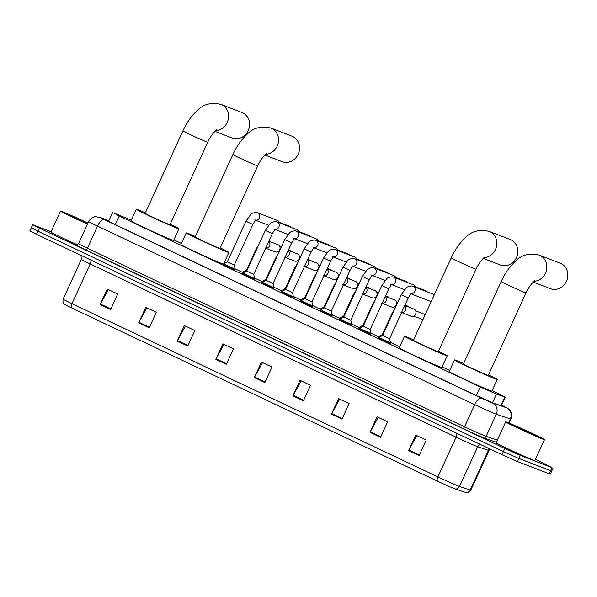 <?xml version="1.0" encoding="UTF-8"?>
<svg xmlns="http://www.w3.org/2000/svg" width="597" height="597" viewBox="0 0 597 597"><rect width="100%" height="100%" fill="white"/><g stroke="black" fill="none" stroke-linecap="round" stroke-linejoin="round"><path stroke-width="0.9" d="M254.262 279.187L242.621 273.859M273.68 288.381L262.038 283.053M293.097 297.575L281.456 292.246M312.515 306.768L300.873 301.44M234.845 269.993L223.196 264.665M331.932 315.962L320.29 310.634M351.349 325.156L339.708 319.828M370.774 334.35L359.125 329.022M390.192 343.544L378.55 338.215M131.236 220.151L113.691 212.965L119.206 216.017L480.227 386.946L496.45 394.117L504.838 396.923L492.122 390.542M449.683 370.446L442.138 366.879M399.699 346.782L390.423 342.394M378.535 336.768L371.006 333.201M359.118 327.574L351.588 324.007M339.7 318.38L332.171 314.813M320.283 309.186L312.746 305.619M300.866 299.993L293.328 296.425M281.448 290.799L273.911 287.232M262.031 281.605L254.494 278.038M242.606 272.411L235.076 268.844M181.398 243.427L173.854 239.852M242.86 273.322L242.375 272.919M262.277 282.515L261.792 282.112M281.694 291.709L281.209 291.306M301.119 300.903L300.634 300.5M320.537 310.097L320.052 309.694M339.954 319.298L339.469 318.888M359.372 328.492L358.887 328.081M378.789 337.686L378.304 337.275M108.744 220.957L105.55 219.763L112.191 223.166L477.428 396.087L493.652 403.259L503.301 406.49L501.458 405.318M535.464 459.354L552.001 467.623L520.338 455.392L504.816 448.474L39.335 228.091L32.693 224.688L51.088 231.718M553.128 467.973L551.71 471.078L550.583 470.727L518.912 458.489L503.398 451.578L37.917 231.188L32.395 228.144M31.268 227.793L29.85 230.897L36.492 234.293L501.98 454.683L517.495 461.593L550.292 474.182L551.71 471.078L518.912 458.489L503.398 451.578L37.917 231.188L31.268 227.793L32.693 224.688M419.094 455.593L426.198 440.071L415.684 435.094L408.579 450.616L419.094 455.593M416.796 435.623L408.848 450.078A3.418 1.425 115.3 0 0 408.579 450.616M380.535 437.34L387.64 421.818L377.125 416.84L370.021 432.355L380.535 437.34M378.237 417.363L370.289 431.825A3.418 1.425 115.3 0 0 370.021 432.355M341.984 419.079L349.088 403.565L338.566 398.587L331.462 414.102L341.984 419.079M339.678 399.109L331.731 413.572A3.418 1.425 115.3 0 0 331.462 414.102M303.425 400.826L310.53 385.311L300.015 380.326L292.911 395.848L303.425 400.826M301.127 380.856L293.179 395.318A3.418 1.425 115.3 0 0 292.911 395.848M110.639 309.552L117.743 294.03L107.229 289.052L100.124 304.574L110.639 309.552M108.341 289.582L100.393 304.037A3.418 1.425 115.3 0 0 100.124 304.574M149.198 327.805L156.302 312.291L145.787 307.306L138.683 322.828L149.198 327.805M146.899 307.836L138.952 322.298A3.418 1.425 115.3 0 0 138.683 322.828M187.756 346.059L194.861 330.544L184.346 325.566L177.242 341.081L187.756 346.059M185.451 326.089L177.503 340.551A3.418 1.425 115.3 0 0 177.242 341.081M226.308 364.319L233.412 348.797L222.897 343.82L215.793 359.334L226.308 364.319M224.009 344.342L216.062 358.804A3.418 1.425 115.3 0 0 215.793 359.334M264.867 382.573L271.971 367.051L261.456 362.073L254.352 377.595L264.867 382.573M262.568 362.603L254.62 377.058A3.418 1.425 115.3 0 0 254.352 377.595M465.839 492.525A4.269 4.127 -71.5 0 0 470.235 490.062A17.074 0.478 24.6 0 0 470.794 490.182C468.57 493.547 465.764 492.57 466.22 492.637A14 0.388 -155.4 0 1 465.839 492.525L455.138 488.943A14 0.388 -155.4 0 1 437.4 481.1L71.461 307.843A14 0.388 -155.4 0 1 64.245 304.186C63.11 303.716 62.737 302.03 63.11 299.127A17.074 0.478 24.6 0 0 71.968 303.657A4.269 1.784 115.3 0 0 71.461 307.843M87.513 224.076A21.343 0.597 -155.4 0 1 60.521 211.122A21.343 0.597 -155.4 0 1 62.401 211.704A21.343 0.597 -155.4 0 1 87.968 223.084M77.371 244.777A21.343 0.597 -155.4 0 1 50.932 232.069L60.521 211.122M87.61 223.86A13.918 0.388 -155.4 0 1 74.409 217.86A13.918 0.388 -155.4 0 1 67.274 214.219A13.918 0.388 -155.4 0 1 68.498 214.592A13.918 0.388 -155.4 0 1 87.863 223.3M214.95 131.355L232.076 137.974A13.656 12.403 -68.9 0 0 248.397 130.124A13.656 12.403 -68.9 0 0 242.68 112.818A13.656 12.403 -68.9 0 0 241.919 112.49L220.92 104.371A13.656 12.403 111.1 0 1 221.681 104.699A13.656 12.403 111.1 0 1 228.203 119.512A13.656 12.403 111.1 0 1 215.778 130.601M207.756 142.213A13.656 0.381 24.6 0 1 206.555 141.84A13.656 0.381 24.6 0 1 190.003 134.467A13.656 0.381 24.6 0 1 182.921 130.84L145.161 213.316A13.656 0.381 24.6 0 0 154.765 218.129A13.656 0.381 24.6 0 0 168.794 224.315A13.656 0.381 24.6 0 0 169.996 224.688L207.756 142.213C211.316 133.907 217.562 128.855 216.577 130.027M170.22 224.203A23.477 0.657 -155.4 0 1 178.921 228.778A23.477 0.657 -155.4 0 1 176.854 228.129A23.477 0.657 -155.4 0 1 152.742 217.495A23.477 0.657 -155.4 0 1 136.235 209.234A23.477 0.657 -155.4 0 1 138.303 209.875A23.477 0.657 -155.4 0 1 145.384 212.83M178.921 228.778L173.593 240.419A23.477 0.657 -155.4 0 1 171.526 239.77A23.477 0.657 -155.4 0 1 147.414 229.136A23.477 0.657 -155.4 0 1 130.907 220.868L136.235 209.234M264.934 155.019L282.06 161.638A13.656 12.403 -68.9 0 0 298.381 153.787A13.656 12.403 -68.9 0 0 292.664 136.482A13.656 12.403 -68.9 0 0 291.903 136.153L270.904 128.042A13.656 12.403 111.1 0 1 271.665 128.362A13.656 12.403 111.1 0 1 278.187 143.176A13.656 12.403 111.1 0 1 265.762 154.265M257.74 165.876A13.656 0.381 24.6 0 1 256.538 165.503A13.656 0.381 24.6 0 1 239.987 158.13A13.656 0.381 24.6 0 1 232.905 154.504L195.144 236.987A13.656 0.381 24.6 0 0 204.749 241.792A13.656 0.381 24.6 0 0 218.778 247.979A13.656 0.381 24.6 0 0 219.98 248.359L257.74 165.876C261.292 157.578 267.546 152.519 266.56 153.69M220.203 247.874A23.477 0.657 -155.4 0 1 228.905 252.441A23.477 0.657 -155.4 0 1 226.838 251.8A23.477 0.657 -155.4 0 1 202.726 241.166A23.477 0.657 -155.4 0 1 186.219 232.897A23.477 0.657 -155.4 0 1 188.286 233.539A23.477 0.657 -155.4 0 1 195.361 236.502M223.457 264.09A23.477 0.657 -155.4 0 1 221.509 263.434A23.477 0.657 -155.4 0 1 197.398 252.8A23.477 0.657 -155.4 0 1 180.891 244.539L186.219 232.897M483.234 258.374L500.361 264.993A13.656 12.403 -68.9 0 0 516.681 257.143A13.656 12.403 -68.9 0 0 510.965 239.837A13.656 12.403 -68.9 0 0 510.204 239.509L489.204 231.397A13.656 12.403 111.1 0 1 489.965 231.726A13.656 12.403 111.1 0 1 496.488 246.531A13.656 12.403 111.1 0 1 484.063 257.628M476.04 269.24A13.656 0.381 24.6 0 1 474.839 268.859A13.656 0.381 24.6 0 1 458.287 261.486A13.656 0.381 24.6 0 1 451.205 257.867L413.445 340.342A13.656 0.381 24.6 0 0 423.049 345.148A13.656 0.381 24.6 0 0 437.079 351.334A13.656 0.381 24.6 0 0 438.28 351.715L476.04 269.24C479.6 260.934 485.846 255.874 484.861 257.046M438.504 351.23A23.477 0.657 -155.4 0 1 447.205 355.797A23.477 0.657 -155.4 0 1 445.138 355.155A23.477 0.657 -155.4 0 1 421.034 344.521A23.477 0.657 -155.4 0 1 404.52 336.253A23.477 0.657 -155.4 0 1 406.587 336.902A23.477 0.657 -155.4 0 1 413.669 339.857M447.205 355.797L441.877 367.439A23.477 0.657 -155.4 0 1 439.81 366.797A23.477 0.657 -155.4 0 1 415.706 356.155A23.477 0.657 -155.4 0 1 399.192 347.894L404.52 336.253M533.218 282.038L550.344 288.657A13.656 12.403 -68.9 0 0 566.665 280.814A13.656 12.403 -68.9 0 0 560.949 263.501A13.656 12.403 -68.9 0 0 560.187 263.18L539.188 255.061A13.656 12.403 111.1 0 1 539.949 255.389A13.656 12.403 111.1 0 1 546.471 270.195A13.656 12.403 111.1 0 1 534.046 281.291M526.024 292.903A13.656 0.381 24.6 0 1 524.823 292.523A13.656 0.381 24.6 0 1 508.271 285.157A13.656 0.381 24.6 0 1 501.189 281.53L463.429 364.006A13.656 0.381 24.6 0 0 473.033 368.812A13.656 0.381 24.6 0 0 487.062 375.006A13.656 0.381 24.6 0 0 488.264 375.379L526.024 292.903C529.584 284.597 535.83 279.545 534.845 280.709M488.488 374.894A23.477 0.657 -155.4 0 1 497.189 379.468A23.477 0.657 -155.4 0 1 495.122 378.819A23.477 0.657 -155.4 0 1 471.018 368.185A23.477 0.657 -155.4 0 1 454.504 359.916A23.477 0.657 -155.4 0 1 456.571 360.566A23.477 0.657 -155.4 0 1 463.653 363.521M497.189 379.468L491.861 391.102A23.477 0.657 -155.4 0 1 489.794 390.46A23.477 0.657 -155.4 0 1 465.682 379.826A23.477 0.657 -155.4 0 1 449.175 371.558L454.504 359.916M252.874 224.45L234.263 265.105L227.278 261.911L245.889 221.256L252.874 224.45C254.747 221.226 255.837 219.756 256.158 220.047L254.882 219.965M234.263 265.105L235.166 269.277L223.532 263.941L223.144 264.784M255.941 220.181A3.843 3.485 111.1 0 0 257.65 212.801L277.224 220.36A3.843 3.485 111.1 0 1 279.284 222.845M272.292 233.643L253.68 274.299L246.695 271.105L265.307 230.449L272.292 233.643C274.165 230.42 275.262 228.95 275.575 229.241L274.299 229.158M253.68 274.299L254.591 278.471L242.949 273.135L242.561 273.978M275.359 229.375A3.843 3.485 111.1 0 0 277.075 221.994L296.642 229.554A3.843 3.485 111.1 0 1 298.701 232.039M291.709 242.837L273.098 283.493L266.113 280.299L284.724 239.643L291.709 242.837C293.582 239.613 294.679 238.143 294.993 238.434L293.724 238.352M273.098 283.493L274.008 287.664L262.367 282.329L261.979 283.172M294.776 238.569A3.843 3.485 111.1 0 0 296.493 231.188L316.059 238.748A3.843 3.485 111.1 0 1 318.119 241.233M311.134 252.031L292.515 292.687L285.53 289.493L304.149 248.837L311.134 252.031C313 248.807 314.097 247.337 314.41 247.628L313.141 247.546M292.515 292.687L293.425 296.858L281.784 291.53L281.396 292.366M314.194 247.762A3.843 3.485 111.1 0 0 315.91 240.382L335.477 247.942A3.843 3.485 111.1 0 1 337.536 250.427M330.551 261.225L311.933 301.881L304.948 298.687L323.567 258.031L330.551 261.225C332.425 258.001 333.514 256.531 333.827 256.822L332.559 256.74M311.933 301.881L312.843 306.052L301.201 300.724L300.821 301.56M333.611 256.956A3.843 3.485 111.1 0 0 335.327 249.576L354.894 257.135A3.843 3.485 111.1 0 1 356.954 259.62M349.969 270.419L331.357 311.074L324.365 307.88L342.984 267.225L349.969 270.419C351.842 267.195 352.931 265.725 353.245 266.016L351.976 265.934M331.357 311.074L332.26 315.246L320.619 309.918L320.238 310.753M353.028 266.15A3.843 3.485 111.1 0 0 354.745 258.77L374.312 266.329A3.843 3.485 111.1 0 1 376.371 268.814M343.79 317.074L340.044 319.111L351.678 324.44L350.775 320.268L343.79 317.074L362.401 276.418L369.386 279.612C371.259 276.389 372.349 274.918 372.67 275.21L371.394 275.127M372.453 275.344A3.843 3.485 111.1 0 0 374.162 267.963L393.736 275.523A3.843 3.485 111.1 0 1 395.796 278.008M388.804 288.806L370.192 329.469L363.207 326.268L381.819 285.612L388.804 288.806C390.677 285.582 391.766 284.112 392.087 284.403L390.811 284.321M370.192 329.462L371.103 333.633L359.461 328.305L359.073 329.141M391.871 284.538A3.843 3.485 111.1 0 0 393.58 277.157L413.154 284.717A3.843 3.485 111.1 0 1 415.213 287.202M408.221 298L389.61 338.663L382.625 335.462L401.236 294.806L408.221 298C410.094 294.776 411.191 293.306 411.505 293.597L410.236 293.515M389.61 338.656L390.52 342.827L378.879 337.499L378.491 338.335M431.332 301.269A3.843 3.485 111.1 0 1 429.803 301.075L411.117 293.858M411.288 293.731A3.843 3.485 111.1 0 0 413.005 286.351L432.571 293.911A3.843 3.485 111.1 0 1 434.123 295.179M246.986 270.471L246.449 270.165L256.046 249.218L256.576 249.524M268.851 241.166L277.911 244.666A3.843 3.485 111.1 0 1 278.874 250.919A3.843 3.485 111.1 0 1 275.142 251.83L265.926 248.27M243.658 272.754L242.703 272.202L242.322 273.038M280.06 247.852L280.075 248.345A2.776 2.522 111.1 0 1 279.217 250.561L278.874 250.919M266.404 279.665L265.874 279.359L275.463 258.411L275.993 258.717M288.269 250.359L297.328 253.859A3.843 3.485 111.1 0 1 298.291 260.113A3.843 3.485 111.1 0 1 294.56 261.023L285.344 257.464M263.076 281.948L262.12 281.396L261.74 282.232M299.478 257.046L299.493 257.538A2.776 2.522 111.1 0 1 298.642 259.755L298.291 260.113M285.821 288.858L285.291 288.552L294.881 267.605L295.411 267.911M307.686 259.553L316.746 263.053A3.843 3.485 111.1 0 1 317.708 269.307A3.843 3.485 111.1 0 1 313.977 270.217L304.761 266.658M282.5 291.142L281.538 290.59L285.291 288.552M318.895 266.24L318.91 266.732A2.776 2.522 111.1 0 1 318.059 268.948L317.708 269.307M305.239 298.052L304.709 297.746L314.298 276.799L314.828 277.105M327.104 268.747L336.163 272.247A3.843 3.485 111.1 0 1 337.126 278.5A3.843 3.485 111.1 0 1 333.395 279.411L324.178 275.851M301.918 300.336L300.955 299.784L300.575 300.619M338.312 275.433L338.335 275.926A2.776 2.522 111.1 0 1 337.477 278.142L337.126 278.5M324.656 307.246L324.126 306.94L333.716 285.993L334.245 286.299M346.529 277.941L355.581 281.441A3.843 3.485 111.1 0 1 356.543 287.694A3.843 3.485 111.1 0 1 352.812 288.605L343.596 285.045M321.335 309.53L320.38 308.977L319.992 309.813M357.73 284.627L357.752 285.12A2.776 2.522 111.1 0 1 356.894 287.336L356.543 287.694M344.073 316.44L343.544 316.134L353.133 295.187L353.67 295.493M365.946 287.135L374.998 290.635A3.843 3.485 111.1 0 1 375.968 296.888A3.843 3.485 111.1 0 1 372.229 297.799L363.013 294.239M340.753 318.723L339.797 318.171L339.409 319.007M377.147 293.821L377.17 294.314A2.776 2.522 111.1 0 1 376.311 296.53L375.968 296.888M363.498 325.634L362.961 325.328L372.558 304.38L373.088 304.686M385.363 296.328L394.416 299.828A3.843 3.485 111.1 0 1 395.386 306.082A3.843 3.485 111.1 0 1 391.647 306.992L382.438 303.433M360.17 327.917L359.215 327.365L358.834 328.201M396.565 303.015L396.587 303.515A2.776 2.522 111.1 0 1 395.729 305.724L395.386 306.082M382.916 334.827L382.386 334.521L391.975 313.574L392.505 313.88M404.781 305.522L413.84 309.022A3.843 3.485 111.1 0 1 414.803 315.276A3.843 3.485 111.1 0 1 411.072 316.186L401.856 312.627M379.588 337.111L378.632 336.559L378.252 337.395M415.99 312.209L416.005 312.709A2.776 2.522 111.1 0 1 415.146 314.917L414.803 315.276M542.606 439.064A21.343 0.597 -155.4 0 1 520.688 429.392A21.343 0.597 -155.4 0 1 505.674 421.885A21.343 0.597 -155.4 0 1 507.554 422.467A21.343 0.597 -155.4 0 1 529.472 432.138A21.343 0.597 -155.4 0 1 544.486 439.653A21.343 0.597 -155.4 0 1 542.606 439.064M544.486 439.653L534.897 460.6A21.343 0.597 -155.4 0 1 533.017 460.011A21.343 0.597 -155.4 0 1 511.099 450.347A21.343 0.597 -155.4 0 1 496.085 442.832L505.674 421.885M513.651 425.355A13.918 0.388 -155.4 0 1 528.114 431.743A13.918 0.388 -155.4 0 1 537.725 436.564A13.918 0.388 -155.4 0 1 536.509 436.176A13.918 0.388 -155.4 0 1 522.39 429.952A13.918 0.388 -155.4 0 1 512.427 424.989A13.918 0.388 -155.4 0 1 513.651 425.355M115.266 224.621L119.206 216.017M500.838 405.669L504.838 396.923M492.465 402.811L496.45 394.117M476.287 395.55L480.227 386.946M101.408 217.875A8.537 7.015 -67.7 0 0 101.094 217.741L108.773 220.89L100.721 217.607L104.4 219.636L481.555 398.206L492.368 402.982L506.42 407.691L502.375 405.535A8.537 3.567 -64.7 0 1 502.473 405.579M509.077 423.072L510.913 419.064A17.074 0.478 -155.4 0 1 510.353 418.945L496.301 414.236A17.074 0.478 -155.4 0 1 495.353 413.885A17.074 0.478 -155.4 0 1 474.667 404.676L97.512 226.106A17.074 0.478 -155.4 0 1 88.654 221.577L78.528 243.688A17.074 0.478 24.6 0 0 87.386 248.218L464.541 426.788A17.074 0.478 24.6 0 0 485.227 436.004A17.074 0.478 24.6 0 0 486.174 436.347L497.338 440.086M496.353 442.243L487.159 439.161A19.208 0.537 -155.4 0 1 462.824 428.407L85.669 249.837A2.134 0.888 115.3 0 0 87.386 248.218L97.512 226.106A8.537 3.567 -64.7 0 1 104.4 219.636M487.159 439.161A2.134 2.067 108.5 0 1 486.174 436.347L496.301 414.236A8.537 8.254 -71.5 0 0 492.368 402.982M85.669 249.837A19.208 0.537 -155.4 0 1 76.416 244.904M39.335 228.091L36.492 234.293M504.816 448.474L501.98 454.683M520.338 455.392L517.495 461.593M552.001 467.623L549.165 473.831M481.555 398.206A8.537 3.567 -64.7 0 0 474.667 404.676L464.541 426.788A2.134 0.888 115.3 0 1 462.824 428.407M506.42 407.691A8.537 8.254 -71.5 0 1 510.353 418.945L508.554 422.863M502.271 405.49A8.537 3.567 -64.7 0 1 502.375 405.535L507.898 408.393L510.114 410.564C510.137 410.542 512.808 413.512 510.913 419.064M456.727 433.258A4.269 1.784 -64.7 0 1 456.093 437.191L90.154 263.934A17.074 0.478 -155.4 0 1 81.296 259.397L63.11 299.127M476.787 446.399A17.074 0.478 -155.4 0 1 456.093 437.191L437.907 476.913A17.074 0.478 24.6 0 0 459.541 486.473L470.235 490.062L488.428 450.332L477.727 446.75A17.074 0.478 -155.4 0 1 476.787 446.399M455.138 488.943A4.269 4.127 -71.5 0 0 459.541 486.473L477.727 446.75A4.269 4.127 108.5 0 1 480.324 444.429M437.4 481.1A4.269 1.784 -64.7 0 1 437.907 476.913L71.968 303.657L90.154 263.934A4.269 1.784 -64.7 0 0 90.789 260.001M470.794 490.182L488.98 450.459A17.074 0.478 -155.4 0 1 488.428 450.332A4.269 4.127 108.5 0 1 489.577 448.817M265.113 382.028L254.62 377.058M226.561 363.774L216.062 358.804M188.003 345.521L177.503 340.551M149.444 327.268L138.952 322.298M110.885 309.007L100.393 304.037M303.672 400.288L293.179 395.318M342.23 418.542L331.731 413.572M380.782 436.795L370.289 431.825M419.34 455.048L408.848 450.078M289.911 226.412A2.776 2.522 111.1 0 1 291.246 227.472M309.328 235.606A2.776 2.522 111.1 0 1 310.664 236.666M328.753 244.8A2.776 2.522 111.1 0 1 330.081 245.86M348.17 253.994A2.776 2.522 111.1 0 1 349.499 255.053M337.342 249.807L348.514 254.128A2.776 1.157 115.3 0 0 348.484 254.113M367.588 263.187A2.776 2.522 111.1 0 1 368.916 264.247M356.76 259.001L367.931 263.322A2.776 1.157 115.3 0 0 367.901 263.307M387.005 272.381A2.776 2.522 111.1 0 1 388.341 273.441M376.177 268.195L387.349 272.516A2.776 1.157 115.3 0 0 387.319 272.508M406.423 281.575A2.776 2.522 111.1 0 1 407.758 282.635M425.84 290.769A2.776 2.522 111.1 0 1 427.176 291.829M415.019 286.582L426.191 290.903A2.776 1.157 115.3 0 0 426.154 290.896M290.597 250.718A2.776 2.522 111.1 0 1 291.933 251.77M268.769 241.345A3.843 3.485 111.1 0 1 266.09 248.143M310.015 259.911A2.776 2.522 111.1 0 1 311.35 260.964M288.187 250.539A3.843 3.485 111.1 0 1 285.508 257.337M329.432 269.105A2.776 2.522 111.1 0 1 330.768 270.165M307.604 259.732A3.843 3.485 111.1 0 1 304.933 266.531M348.857 278.299A2.776 2.522 111.1 0 1 350.185 279.359M327.022 268.926A3.843 3.485 111.1 0 1 324.35 275.724M368.274 287.493A2.776 2.522 111.1 0 1 369.603 288.552M346.447 278.12A3.843 3.485 111.1 0 1 343.768 284.918M387.692 296.687A2.776 2.522 111.1 0 1 389.028 297.746M385.572 295.866L388.035 296.821A2.776 1.157 115.3 0 0 388.005 296.806M365.864 287.314A3.843 3.485 111.1 0 1 363.185 294.112M407.109 305.88A2.776 2.522 111.1 0 1 408.445 306.94M404.997 305.06L407.46 306.015A2.776 1.157 115.3 0 0 407.423 306M385.281 296.508A3.843 3.485 111.1 0 1 382.602 303.306M404.699 305.701A3.843 3.485 111.1 0 1 402.02 312.5M108.542 221.405L112.564 212.614M501.234 405.803L505.256 397.02M101.094 217.741L95.572 216.629C95.565 216.599 91.602 216.532 88.654 221.577M77.513 245.315L76.297 244.882C76.282 245.367 77.028 244.971 78.528 243.688M488.98 450.459L490.04 449.034M81.043 255.389L81.296 259.397M182.921 130.84C186.786 122.415 191.674 115.534 197.6 110.206C203.256 104.169 211.025 102.229 220.92 104.371M232.905 154.504C236.77 146.078 241.658 139.205 247.583 133.87C253.24 127.833 261.008 125.892 270.904 128.042M228.905 252.441L223.681 263.867M451.205 257.867C455.071 249.434 459.959 242.561 465.884 237.233C471.54 231.196 479.309 229.248 489.204 231.397M501.189 281.53C505.055 273.105 509.942 266.225 515.868 260.896C521.524 254.859 529.293 252.912 539.188 255.061M279.09 222.226L290.261 226.547L291.381 227.524M257.65 212.801C256.449 211.868 251.21 213.144 250.606 214.614L245.889 221.256M227.278 261.911L223.532 263.941M255.77 220.308L268.583 225.256M235.166 269.277L234.785 270.113M298.507 231.42L309.679 235.74L310.798 236.718M277.075 221.994C275.866 221.062 270.628 222.338 270.023 223.808L265.307 230.449M246.695 271.105L242.949 273.135M275.187 229.502L288 234.449M254.591 278.471L254.203 279.306M317.925 240.613L329.096 244.934L330.223 245.912M296.493 231.188C295.284 230.255 290.045 231.532 289.441 233.002L284.724 239.643M266.113 280.299L262.367 282.329M294.605 238.696L307.425 243.651M274.008 287.664L273.62 288.5M315.91 240.382C314.701 239.449 309.462 240.725 308.858 242.195L304.149 248.837M285.53 289.493L281.784 291.53M314.022 247.889L326.843 252.844M293.425 296.858L293.045 297.694M349.641 255.106L348.514 254.128M335.327 249.576C334.119 248.643 328.88 249.919 328.275 251.389L323.567 258.031M304.948 298.687L301.201 300.724M333.447 257.083L346.26 262.038M312.843 306.052L312.462 306.888M369.058 264.299L367.931 263.322M354.745 258.77C353.536 257.837 348.297 259.113 347.693 260.583L342.984 267.225M324.372 307.88L320.619 309.918M352.864 266.277L365.677 271.232M332.26 315.246L331.88 316.082M388.475 273.493L387.349 272.516M395.602 277.389L406.773 281.709L407.893 282.687M374.162 267.963C372.961 267.031 367.722 268.307 367.11 269.777L362.401 276.418M340.036 319.111L339.656 319.947M372.282 275.471L385.095 280.426M350.775 320.276L369.386 279.612M351.678 324.44L351.297 325.275M393.58 277.157C392.378 276.224 387.14 277.501 386.535 278.971L381.819 285.612M363.207 326.268L359.461 328.305M391.699 284.665L404.512 289.62M371.103 333.633L370.715 334.469M427.31 291.881L426.191 290.903M413.005 286.351C411.796 285.418 406.557 286.694 405.953 288.164L401.236 294.806M382.625 335.462L378.879 337.499M390.52 342.827L390.132 343.663M288.485 249.897L292.067 251.83M258.807 244.651L256.046 249.218M246.457 270.165L242.703 272.202M278.986 252.173L277.777 251.703M265.038 247.927L266.307 248.009L265.352 248.815M281.306 247.121L279.777 246.531M307.903 259.091L311.485 261.023M278.224 253.844L275.463 258.411M265.874 279.359L262.128 281.396M298.41 261.367L297.194 260.896M284.456 257.12L285.724 257.203L284.769 258.008M300.724 256.314L299.194 255.725M327.32 268.284L330.91 270.217M297.642 263.038L294.881 267.605M281.538 290.59L281.157 291.426M317.828 270.56L316.611 270.09M303.873 266.314L305.149 266.396L304.186 267.202M320.141 265.508L318.611 264.919M346.738 277.478L350.327 279.411M317.059 272.232L314.298 276.799M304.709 297.746L300.963 299.784M337.245 279.754L336.029 279.284M323.29 275.508L324.567 275.59L323.604 276.396M339.559 274.702L338.029 274.113M366.155 286.672L369.744 288.605M336.484 281.426L333.716 285.993M324.126 306.94L320.38 308.977M356.663 288.948L355.446 288.478M342.715 284.702L343.984 284.784L343.021 285.59M358.976 283.896L357.446 283.306M355.902 290.62L353.133 295.187M343.544 316.134L339.797 318.171M376.08 298.142L374.864 297.672M362.133 293.896L363.401 293.978L362.446 294.784M378.394 293.09L376.864 292.5M389.162 297.799L388.035 296.821M375.319 299.813L372.558 304.38M362.961 325.328L359.215 327.365M395.498 307.336L394.289 306.865M381.55 303.089L382.819 303.172L381.864 303.977M397.811 302.283L396.289 301.694M408.579 306.992L407.46 306.015M394.736 309.007L391.975 313.574M382.386 334.521L378.632 336.559M422.93 319.626L413.706 316.059M400.968 312.283L402.236 312.365L401.281 313.171M425.243 314.574L415.706 310.888"/></g></svg>
